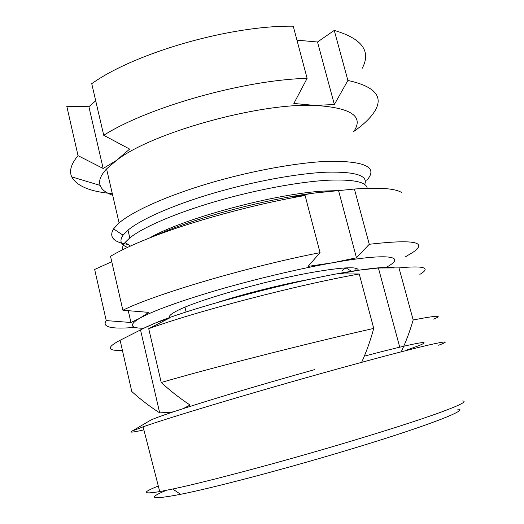 <?xml version="1.0" encoding="UTF-8"?>
<svg xmlns="http://www.w3.org/2000/svg" width="524" height="524" viewBox="0 0 524 524"><rect width="100%" height="100%" fill="white"/><g stroke="black" fill="none" stroke-linecap="round" stroke-linejoin="round"><path stroke-width="0.79" d="M353.89 131.373C363.302 124.804 370.088 118.339 374.254 111.979C384.099 96.966 375.315 86.453 347.89 80.454L334.351 104.512L314.904 105.429C258.994 102.678 150.984 132.978 116.433 160.436L106.575 168.898C100.66 175.291 98.512 180.793 100.123 185.398C101.676 189.623 105.861 192.898 112.68 195.236M366.793 180.328C378.197 167.503 365.857 161.143 329.773 161.248C299.04 162.211 251.92 170.634 209.259 183.243C166.586 195.878 132.592 211.303 119.099 222.942L113.538 228.883C108.71 237.077 113.544 242.271 128.053 244.446M364.671 184.527C368.451 175.599 355.652 171.492 326.288 172.2C297.2 173.437 252.85 181.566 212.764 193.382C172.665 205.212 140.687 219.471 127.994 230.134L123.048 235.184C119.184 240.785 120.71 244.846 127.614 247.367M367.213 188.306C366.341 181.939 353.412 179.247 328.417 180.217C299.355 181.697 254.978 189.957 214.82 201.714C174.656 213.491 142.58 227.527 129.801 237.903L125.079 242.468C122.878 245.232 122.157 247.623 122.911 249.627M338.452 190.618L324.959 191.005C276.436 193.277 182.804 218.521 149.602 237.955M307.13 78.351C244.315 79.858 147.827 107.191 103.732 135.284L91.739 83.689C134.806 52.872 230.291 25.25 293.25 26.2L307.13 78.351L293.859 103.457L314.904 105.429C351.316 107.656 364.219 116.433 353.621 131.766M103.732 135.284L129.657 149.085L116.433 160.436L103.169 168.479L88.89 106.719L66.797 106.3L78.037 155.648L103.169 168.479M334.351 104.512L317.511 41.999L296.964 40.165M317.511 41.999L334.253 30.405L347.89 80.454M362.228 68.284C371.398 51.201 362.071 38.58 334.253 30.405M95.715 100.798L88.89 106.719M78.037 155.648C71.107 163.933 69.011 171.007 71.729 176.876C76.832 186.158 90.351 191.738 112.306 193.618M364.331 356.143C428.324 339.303 438.221 339.277 407.109 349.868M149.307 420.975L150.558 420.235C156.119 417.471 174.309 411.294 205.12 401.692C235.584 392.253 276.495 380.267 314.446 369.689M143.884 429.883C132.716 432.405 128.825 432.778 132.205 431.016L143.098 426.831C167.444 418.178 246.411 394.389 320.773 373.612C367.389 360.558 406.617 350.196 427.001 345.401C446.468 340.928 450.345 340.869 438.647 345.231M158.307 486.017C141.88 492.56 142.358 494.414 159.735 491.584L172.73 489.01C205.565 482.119 276.757 463.288 341.34 444.077C384.944 431.062 418.008 420.484 440.54 412.329C460.989 404.764 468.142 400.984 462.004 400.984M166.239 490.353C146.609 498.547 151.397 499.87 180.61 494.315C212.449 487.995 280.32 470.264 341.825 451.858C425.147 427.04 471.161 409.041 457.694 409.139M433.492 319.096C443.9 315.081 437.134 315.376 413.181 319.968L398.987 267.888L378.407 268L399.74 347.189M401.233 351.814C405.884 341.949 409.866 331.332 413.181 319.968M361.881 361.822C366.518 351.499 370.475 340.364 373.743 328.417C311.76 342.29 210.438 368.11 161.228 382.487L148.724 328.692L169.547 318.009L154.501 323.387L142.508 328.836M183.158 408.622L190.081 405.039C180.145 398.535 170.523 391.015 161.228 382.487M173.719 411.713L170.497 412.329L159.682 412.866C150.054 406.709 140.753 399.602 131.786 391.526L120.107 340.273C106.254 347.563 107.027 350.942 122.42 350.412M120.107 340.273L145.751 327.258L154.501 323.387C192.655 306.985 304.261 277.799 358.809 270.207L378.407 268M373.743 328.417L359.248 273.973C297.062 285.069 196.801 311.236 148.724 328.692M359.248 273.973L338.753 273.941L358.809 270.207C377.653 267.463 389.633 266.696 394.736 267.908M419.862 274.373C431.206 267.666 424.25 265.504 398.987 267.888M140.498 329.865L159.682 412.866M169.56 317.668C168.459 316.339 170.641 314.217 176.116 311.295C193.814 301.254 264.057 280.903 311.846 272.454C343.043 267.05 358.508 266.33 358.239 270.292M178.979 309.867L180.839 310.057M135.002 327.369C111.258 329.393 101.669 327.133 106.234 320.59L94.661 269.447L111.763 261.738M106.234 320.59L130.967 322.496L139.784 318.245L136.397 320.334C129.245 325.607 131.681 328.24 143.72 328.24M305.106 195.498C253.57 204.314 190.356 221.698 149.183 238.125C132.755 244.656 119.865 250.714 110.518 256.308L122.878 310.234C154.777 294.318 246.863 266.939 320.033 252.647L305.106 195.498L290.119 196.945L314.538 193.035L328.345 191.47M320.033 252.647L308.092 266.389L332.845 262.734C299.479 268.674 255.666 279.01 218.167 289.87C179.404 301.3 153.277 310.758 139.784 318.245L148.77 312.376L122.878 310.234M152.196 236.868L165.97 231.084C206.168 214.971 269.716 198.675 314.538 193.035L338.556 190.612L356.458 257.795L369.263 244.282C413.567 239.199 428.108 241.892 412.892 252.345L405.746 256.59M385.389 267.731C407.318 256.603 391.009 252.332 332.845 262.734L356.458 257.795M401.81 192.649C395.496 188.463 379.697 187.258 354.407 189.033L369.263 244.282M344.713 268.91L346.259 267.862M354.407 189.033L338.556 190.612M355.645 268.223L356.274 270.587M128.249 310.68L130.967 322.496M309.108 279.456C281.866 284.349 243.536 293.971 217.211 302.531M342.08 271.006L345.388 267.908M106.575 168.898L119.099 222.942M123.048 235.184L113.538 228.883M127.994 230.134L129.801 237.903M130.463 246.051L125.079 242.468M100.123 185.398L71.729 176.876M150.558 420.235L132.205 431.016M159.735 491.584L143.098 426.831M180.61 494.315L172.73 489.01M184.959 307.215L186.112 312.042M170.497 412.329L171.027 412.617M146.589 326.825L145.751 327.258M136.397 320.334L135.893 320.302M165.97 231.084L149.183 238.125M346.161 267.934L351.617 271.327"/></g></svg>

